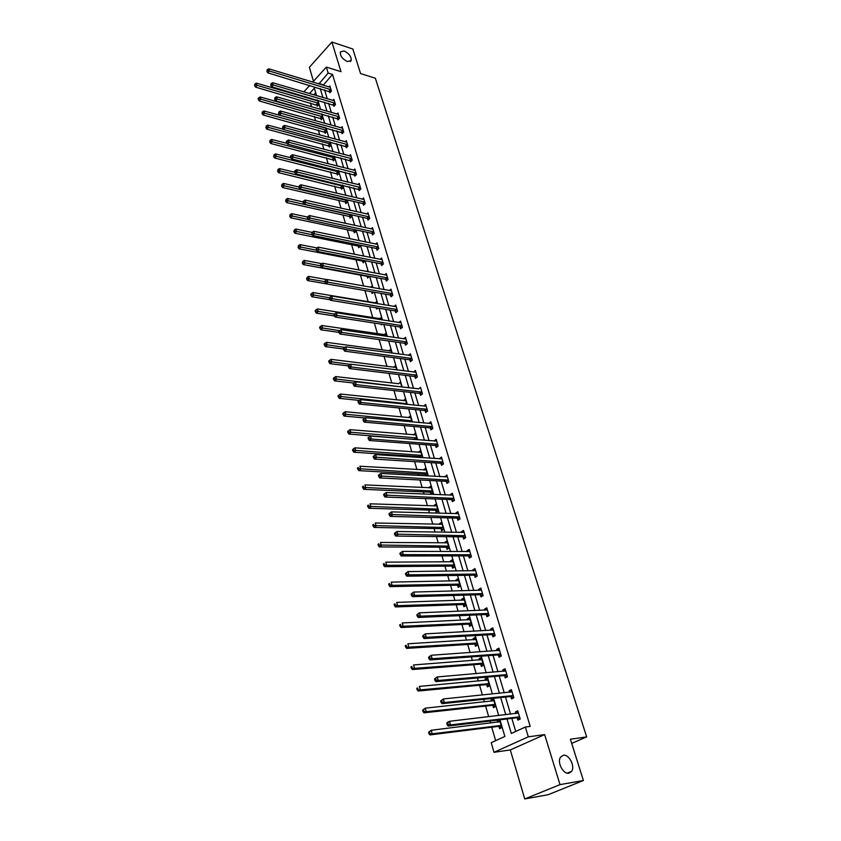 <?xml version="1.0" encoding="UTF-8"?>
<svg xmlns="http://www.w3.org/2000/svg" width="841" height="841" viewBox="0 0 841 841"><rect width="100%" height="100%" fill="white"/><g stroke="black" fill="none" stroke-linecap="round" stroke-linejoin="round"><path stroke-width="1.26" d="M347.417 61.561C342.392 59.049 340.037 55.832 340.342 51.932L344.127 50.975C349.141 53.498 351.485 56.715 351.16 60.594L347.417 61.561M568.905 773.215C563.281 774.603 556.837 762.261 560.527 757.205L563.323 755.281C568.947 753.978 575.328 766.246 571.638 771.323L568.905 773.215M304.831 97.22L304.579 96.358M571.701 743.381L586.671 736.905L375.359 78.255L360.568 73.556L352.831 48.999L331.901 42.05L309.372 67.301L313.483 81.283M586.671 736.905L570.387 739.218L583.402 780.511L548.164 794.703L524.731 798.95L560.011 784.621L544.642 734.603L528.327 736.821L493.993 752.296L491.218 742.698L504.852 736.443L499.964 719.801M544.642 734.603L510.308 749.951L524.731 798.95M510.308 749.951L493.993 752.296M310.455 102.959L311.569 106.818M314.355 116.415L315.627 120.789M318.308 130.029L319.738 134.928M322.313 143.8L323.89 149.235M326.35 157.719L328.095 163.711M330.439 171.806L332.353 178.355M334.581 186.05L336.652 193.178M338.765 200.463L341.015 208.19M343.002 215.044L345.42 223.37M347.291 229.793L349.888 238.739M351.622 244.72L354.408 254.297M356.006 259.827L358.981 270.056M360.453 275.112L363.606 286.003M364.941 290.587L368.2 301.793M369.63 306.723L372.805 317.646M374.371 323.07L377.462 333.698M379.186 339.627L382.182 349.94M384.053 356.384L386.955 366.392M388.984 373.362L391.79 383.044M393.977 390.56L396.689 399.917M399.033 407.98L401.651 416.989M404.164 425.63L406.676 434.282M409.357 443.512L411.764 451.806M413.036 456.179L413.309 457.115M414.613 461.625L416.915 469.551M418.187 473.914L418.639 475.48M419.943 479.98L422.14 487.528M423.401 491.88L424.043 494.098M425.346 498.587L427.428 505.735M428.689 510.088L429.52 512.968M430.823 517.436L432.789 524.185M434.04 528.526L435.081 532.09M436.374 536.547L438.214 542.887M439.465 547.207L440.705 551.475M441.998 555.922L443.712 561.83M444.963 566.14L446.413 571.134M447.706 575.57L449.294 581.036M450.545 585.325L452.206 591.065M453.488 595.481L454.949 600.495M456.19 604.774L458.072 611.27M459.354 615.665L460.679 620.216M461.909 624.485L464.022 631.759M465.294 636.143L466.482 640.222M467.712 644.458L470.066 652.542M471.328 656.916L472.369 660.49M473.599 664.716L476.185 673.63M477.446 677.972L478.34 681.042M479.559 685.257L482.398 695.013M483.649 699.334L484.395 701.888M485.614 706.083L488.695 716.711M489.946 721.01L490.534 723.029M491.743 727.202L495.654 740.658M583.402 780.511L560.011 784.621M315.701 92.762L313.798 94.833M310.76 98.155L310.182 98.786M498.934 726.487L499.575 728.684L501.835 727.623L499.554 719.854M498.377 720.001L497.199 720.558L497.662 722.156M492.784 705.473L493.415 707.638L495.654 706.556L493.299 698.535L491.07 699.628L491.512 701.131M486.718 684.763L487.338 686.897L489.546 685.783L487.223 677.878L485.026 678.992L485.436 680.401M480.726 664.327L481.346 666.44L483.533 665.305L481.241 657.494L479.065 658.64L479.444 659.954M474.829 644.174L475.438 646.256L477.593 645.089L475.333 637.394L473.189 638.571L473.546 639.791M469.005 624.295L469.604 626.345L471.748 625.157L469.509 617.567L467.386 618.766L467.712 619.891M463.265 604.69L463.854 606.708L465.967 605.499L463.769 598.004L461.667 599.223L461.972 600.264M457.599 585.336L458.177 587.333L460.269 586.093L458.103 578.703L456.022 579.943L456.295 580.9M452.006 566.245L452.584 568.211L454.645 566.95L452.5 559.654L450.45 560.926L450.702 561.799M446.487 547.396L447.055 549.341L449.094 548.059L446.981 540.868L444.952 542.151L445.183 542.939M441.041 528.8L441.599 530.724L443.627 529.42L441.536 522.314L439.517 523.628L439.727 524.332M435.659 510.445L436.216 512.337L438.214 511.023L436.164 504.011L434.166 505.336L434.355 505.967M430.361 492.332L430.907 494.203L432.884 492.858L430.855 485.94L429.047 487.843M426.24 475.89L427.617 474.934L425.609 468.101L423.801 469.951M425.115 474.45L425.535 475.859M421.793 457.683L422.424 457.231L420.437 450.492L418.629 452.29M419.943 456.789L420.174 457.567M417.273 439.717L415.328 433.104L413.52 434.85M412.048 421.93L410.292 415.927L408.474 417.63M406.897 404.374L405.309 398.981L403.501 400.621M401.809 387.049L400.39 382.235L398.581 383.832M396.784 369.945L395.533 365.698L393.725 367.244M391.822 353.062L390.739 349.362L388.92 350.844L390.96 351.128M386.923 336.379L385.998 333.236L384.242 334.697M382.087 319.916L381.32 317.299L379.627 318.728M382.087 324.258L381.32 324.91L381.089 324.1M377.315 303.654L376.694 301.551L375.075 302.949M377.882 308.079L376.694 309.099L376.316 307.827M372.595 287.59L372.121 285.993L370.692 287.254M373.688 292.111L372.121 293.488L371.648 291.88M367.139 276.468L367.601 278.056L369.273 276.3M367.938 271.727L367.612 270.623L366.644 271.485M362.681 261.236L363.133 262.812L364.668 260.626M363.333 256.063L363.144 255.433L362.618 255.916M358.266 246.192L358.729 247.748L360.432 246.171L360.127 245.151M353.914 231.317L354.366 232.852L356.048 231.275L355.638 229.866M349.614 216.621L350.056 218.134L351.727 216.547L351.202 214.76M345.357 202.092L345.798 203.596L347.449 201.987L346.818 199.832M341.152 187.732L341.583 189.214L343.223 187.596L342.487 185.083M336.989 173.54L337.42 175.002L339.049 173.372L338.208 170.513M332.878 159.496L333.309 160.946L334.918 159.306L333.972 156.1M328.82 145.619L329.241 147.059L330.828 145.409L329.788 141.866M324.794 131.9L325.215 133.32L326.792 131.659L325.656 127.79M320.82 118.339L321.23 119.737L322.797 118.076L321.567 113.882M316.899 104.925L317.299 106.302L318.855 104.631L317.53 100.132M316.931 99.953L316.353 100.584M507.018 718.96L511.317 733.468L525.373 727.023L530.208 726.403L332.5 74.407L323.207 85.267M324.573 89.84L327.244 98.786M328.6 103.359L331.312 112.463M332.679 117.025L335.433 126.297M336.799 130.86L339.606 140.289M340.962 144.852L343.822 154.439M345.178 159.002L348.09 168.757M349.446 173.32L352.4 183.243M353.756 187.806L356.773 197.898M358.129 202.46L361.188 212.741M362.545 217.293L365.667 227.743M367.012 232.295L370.187 242.944M371.543 247.485L374.771 258.313M376.127 262.855L379.407 273.882M380.763 278.413L384.106 289.63M385.451 294.161L388.857 305.588M390.203 310.108L393.662 321.735M395.007 326.245L398.539 338.082M399.874 342.592L403.47 354.639M404.805 359.139L408.463 371.407M409.798 375.895L413.52 388.384M414.855 392.863L418.65 405.572M419.985 410.051L423.832 422.991M425.168 427.459L429.089 440.642M430.424 445.099L434.419 458.513M435.743 462.96L439.811 476.626M441.136 481.063L445.278 494.981M446.603 499.396L450.818 513.567M452.132 517.982L456.432 532.416M457.746 536.81L462.13 551.517M463.433 555.901L467.901 570.881M469.194 575.244L473.746 590.498M475.039 594.85L479.675 610.398M480.957 614.729L485.678 630.571M486.971 634.881L491.775 651.029M493.057 655.318L497.956 671.77M499.228 676.038L504.222 692.805M505.494 697.063L510.582 714.146M511.843 718.372L515.733 731.439M517.236 717.909L517.898 720.127L520.222 719.044L517.751 710.824L515.438 711.917L515.911 713.515M510.865 696.684L511.528 698.871L513.819 697.757L511.381 689.652L509.099 690.776L509.541 692.269M504.589 675.743L505.241 677.909L507.512 676.763L505.105 668.774L502.844 669.92L503.265 671.318M498.408 655.107L499.039 657.231L501.289 656.064L498.913 648.18L496.684 649.357L497.073 650.65M492.3 634.745L492.931 636.847L495.149 635.649L492.815 627.88L490.608 629.079L490.965 630.277M486.287 614.666L486.907 616.737L489.094 615.517L486.792 607.854L484.605 609.084L484.942 610.188M480.348 594.86L480.957 596.91L483.123 595.659L480.852 588.101L478.697 589.352L479.002 590.361M474.492 575.328L475.091 577.347L477.236 576.074L474.997 568.611L472.863 569.883L473.136 570.818M468.71 556.048L469.31 558.046L471.433 556.753L469.215 549.383L467.102 550.687L467.354 551.528M463.013 537.031L463.601 538.997L465.693 537.683L463.517 530.419L461.425 531.743L461.646 532.5M457.388 518.266L457.967 520.211L460.038 518.876L457.882 511.706L455.822 513.042L456.022 513.725M451.838 499.754L452.405 501.667L454.455 500.311L452.332 493.236L450.292 494.592L450.471 495.191M446.35 481.483L446.918 483.365L448.947 481.988L446.855 475.007L444.984 476.91M440.947 463.444L441.504 465.304L443.512 463.906L441.441 457.02L439.57 458.86M435.606 445.635L436.164 447.475L438.15 446.056L436.101 439.254L434.229 441.041M430.34 428.058L430.886 429.877L432.852 428.437L430.834 421.73L428.963 423.454M425.136 410.702L425.672 412.5L427.617 411.049L425.63 404.416L423.759 406.098M420.006 393.577L420.532 395.344L422.455 393.872L420.489 387.333L418.618 388.963M414.928 376.663L415.454 378.408L417.357 376.926L415.422 370.46L413.551 372.037M409.924 359.948L410.44 361.672L412.332 360.179L410.408 353.798L408.526 355.301L410.681 355.596M404.984 343.454L405.488 345.157L407.359 343.643L405.457 337.336L403.638 338.828M400.095 327.16L400.6 328.842L402.45 327.317L400.579 321.094L398.834 322.545M395.27 311.065L395.764 312.726L397.593 311.191L395.743 305.041L394.072 306.46M390.508 295.17L390.991 296.81L392.81 295.254L390.981 289.178L389.372 290.576M385.798 279.464L386.282 281.094L388.079 279.517L386.271 273.514L384.726 274.881M381.141 263.958L381.625 265.556L383.401 263.969L381.614 258.04L380.132 259.375M376.547 248.631L377.02 250.208L378.786 248.61L377.02 242.755L375.591 244.058M372.006 233.483L372.479 235.038L374.224 233.43L372.479 227.648L371.102 228.92M367.528 218.513L367.99 220.058L369.714 218.439L367.99 212.72L366.665 213.971M363.091 203.722L363.543 205.246L365.257 203.617L363.554 197.961L362.271 199.191M358.708 189.109L359.16 190.613L360.852 188.973L359.17 183.391L357.94 184.589M354.376 174.665L354.828 176.147L356.5 174.497L354.839 168.978L353.651 170.155M350.098 160.379L350.539 161.85L352.2 160.189L350.56 154.733L349.404 155.9M345.861 146.26L346.303 147.722L347.943 146.05L346.324 140.657L345.209 141.793M341.677 132.31L342.108 133.751L343.738 132.069L342.14 126.739L341.057 127.853M337.546 118.518L337.977 119.937L339.585 118.245L337.998 112.978L336.957 114.082M333.457 104.873L333.877 106.281L335.475 104.578L333.909 99.364L332.899 100.457M329.409 91.396L329.83 92.783L331.417 91.07L329.872 85.919L328.884 86.98M312.747 82.103L326.35 67.08L341.004 71.685L331.901 42.05M326.35 67.08L328.148 73.051L318.876 83.963M332.5 74.407L328.148 73.051M525.373 727.023L528.327 736.821M303.864 91.911L309.761 85.404M316.552 95.643L314.355 88.2L309.467 93.561M306.439 96.894L305.861 97.524M498.713 715.533L493.646 698.293M492.384 694.004L487.412 677.089M486.151 672.779L481.273 656.18M480.001 651.849L475.207 635.565M473.935 631.213L469.236 615.244M467.953 610.871L463.349 595.186M462.056 590.803L457.536 575.412M456.243 571.018L451.806 555.912M450.503 551.496L446.15 536.674M444.847 532.237L440.568 517.688M439.265 513.241L435.07 498.955M433.756 494.497L429.635 480.474M428.321 476.006L424.274 462.235M422.96 457.756L418.986 444.237M417.662 439.748L413.761 426.471M412.447 421.961L408.61 408.926M407.286 404.416L403.522 391.612M402.198 387.091L398.497 374.518M397.173 369.998L393.546 357.646M392.211 353.115L388.647 340.983M387.312 336.442L383.811 324.521M382.476 319.979L379.028 308.269M377.693 303.717L374.319 292.216M372.973 287.664L369.662 276.363M368.316 271.801L365.057 260.699M363.711 256.137L360.505 245.236M359.16 240.663L356.016 229.95M354.671 225.367L351.58 214.844M350.234 210.261L347.196 199.927M345.851 195.343L342.855 185.178M341.509 180.594L338.576 170.607M337.23 166.013L334.34 156.205M332.994 151.611L330.166 141.971M328.81 137.377L326.024 127.895M324.679 123.301L321.935 113.987M320.589 109.393L317.898 100.237M320.232 88.536L322.891 97.514M324.248 102.087L326.949 111.212M328.305 115.795L331.06 125.078M332.416 129.651L335.212 139.101M336.568 143.674L339.417 153.283M340.773 157.856L343.664 167.643M345.02 172.216L347.974 182.161M349.32 186.734L352.326 196.857M353.672 201.43L356.731 211.732M358.087 216.295L361.188 226.776M362.545 231.338L365.698 242.008M367.054 246.571L370.271 257.43M371.617 261.982L374.897 273.031M376.242 277.583L379.575 288.831M380.92 293.372L384.316 304.82M385.662 309.362L389.11 321.02M390.455 325.551L393.966 337.409M395.312 341.94L398.886 354.019M400.221 358.529L403.869 370.828M405.204 375.338L408.915 387.859M410.25 392.358L414.024 405.11M415.359 409.599L419.196 422.581M420.532 427.06L424.442 440.274M425.767 444.742L429.762 458.208M431.076 462.666L435.144 476.374M436.458 480.821L440.589 494.781M441.914 499.218L446.119 513.441M447.433 517.867L451.722 532.342M453.026 536.758L457.399 551.507M458.702 555.901L463.16 570.934M464.453 575.318L468.994 590.624M470.287 594.986L474.902 610.587M476.195 614.939L480.905 630.834M482.187 635.165L486.981 651.365M488.264 655.675L493.152 672.18M494.424 676.469L499.407 693.289M500.679 697.557L505.756 714.703M323.049 84.731L318.718 83.417M517.993 711.623L515.438 711.917M499.67 720.253L497.199 720.558M493.541 699.376L491.07 699.628M511.643 690.514L509.099 690.776M487.496 678.771L485.026 678.992M505.388 669.709L502.844 669.92M481.525 658.461L479.065 658.64M499.218 649.178L496.684 649.357M475.638 638.424L473.189 638.571M493.131 628.942L490.608 629.079M469.835 618.65L467.386 618.766M487.128 608.979L484.605 609.084M464.106 599.149L461.667 599.223M481.21 589.289L478.697 589.352M458.45 579.901L456.022 579.943M475.365 569.862L472.863 569.883M452.868 560.915L450.45 560.926M469.604 550.697L467.102 550.687M447.37 542.172L444.952 542.151M463.917 531.775L461.425 531.743M441.935 523.67L439.517 523.628M458.313 513.115L455.822 513.042M436.574 505.42L434.166 505.336M452.773 494.697L450.292 494.592M431.275 487.391L428.878 487.286M447.307 476.521L444.826 476.384M426.051 469.604L423.664 469.467M441.914 458.576L439.444 458.419M420.899 452.038L418.503 451.869M436.584 440.873L434.124 440.673M415.801 434.702L413.425 434.503M431.328 423.38L428.878 423.16M410.765 417.578L408.4 417.346M426.145 406.119L423.685 405.877M405.804 400.663L403.438 400.411M421.93 392.106L356.248 384.642L355.459 381.793L418.576 388.805M334.066 377.714L333.33 378.334L333.635 379.438L334.371 378.828L334.066 377.714L335.696 376.579L398.539 383.685M415.853 372.237L413.52 371.943M396.037 367.401L393.704 367.17M446.792 723.344L447.191 724.784L448.116 724.332L447.717 722.892L446.792 723.344L447.181 722.44L449.493 721.305L518.413 713.042M447.717 722.892L449.493 721.305L450.492 724.921L448.179 726.046L516.679 717.793L520.201 719.055M519.559 716.826L450.492 724.921L448.116 724.332M516.984 713.389L518.214 712.369M447.191 724.784L448.179 726.046M500.09 721.683L431.233 730.261L432.19 733.836L429.94 734.929L498.377 726.372L501.825 727.581M499.901 721.031L498.692 722.03M429.846 733.257L429.467 731.838L428.563 732.269L428.952 733.699L432.19 733.836L501.194 725.426M428.563 732.269L431.233 730.261L429.467 731.838M429.94 734.929L428.952 733.699M440.621 700.984L441.02 702.414L441.935 701.951L441.536 700.521L440.621 700.984L443.312 698.966L512.043 691.828M441.536 700.521L443.312 698.966L444.29 702.519L442.009 703.686L510.319 696.558L513.725 697.809M513.168 695.56L444.29 702.519L441.935 701.951M510.76 692.143L511.864 691.249M441.02 702.414L442.009 703.686M434.545 678.96L434.934 680.369L435.838 679.885L435.449 678.487L434.545 678.96L437.215 676.952L505.756 670.918M435.449 678.487L437.215 676.952L438.182 680.464L435.922 681.652L504.043 675.617L507.333 676.858M506.86 674.608L438.182 680.464L435.838 679.885M504.621 671.202L505.609 670.435M434.934 680.369L435.922 681.652M493.93 700.7L425.262 708.175L426.208 711.696L423.99 712.821L492.227 705.357L495.622 706.577M493.772 700.143L492.679 701.016M423.885 711.118L423.507 709.72L422.613 710.172L422.991 711.57L426.208 711.696L495.013 704.39M422.613 710.172L425.262 708.175L423.507 709.72M423.99 712.821L422.991 711.57M487.854 680.001L419.386 686.403L420.321 689.872L418.124 691.029L486.161 684.637L489.441 685.846M487.717 679.539L486.739 680.285M418.009 689.305L417.63 687.917L416.758 688.38L417.125 689.767L420.321 689.872L488.926 683.649M416.758 688.38L417.63 687.917M418.124 691.029L417.125 689.767M428.563 657.252L428.942 658.64L429.835 658.146L429.457 656.768L428.563 657.252L431.202 655.265L499.554 650.303M429.457 656.768L431.202 655.265L432.158 658.724L429.93 659.943L497.851 654.971L501.047 656.19M500.647 653.93L432.158 658.724L429.835 658.146M498.566 650.545L499.438 649.904M428.942 658.64L429.93 659.943M422.655 635.87L423.034 637.226L423.917 636.732L423.538 635.365L422.655 635.87L425.283 633.893L493.446 629.972M423.538 635.365L425.283 633.893L426.229 637.299L424.022 638.55L491.754 634.608L494.844 635.817M494.519 633.546L426.229 637.299L423.917 636.732M492.595 630.193L493.341 629.646M423.034 637.226L424.022 638.55M416.842 614.782L417.21 616.127L418.082 615.612L417.714 614.266L416.842 614.782L419.449 612.826L487.412 609.914M417.714 614.266L419.449 612.826L420.374 616.18L418.198 617.462L485.741 614.519L488.737 615.717M488.474 613.446L420.374 616.18L418.082 615.612M486.708 610.114L487.338 609.672M417.21 616.127L418.198 617.462M481.861 659.596L413.583 664.947L414.508 668.364L412.342 669.552L480.179 664.201L483.354 665.389M481.746 659.207L480.884 659.849M412.216 667.807L411.848 666.44L410.976 666.913L411.344 668.28L414.508 668.364L482.913 663.192M410.976 666.913L411.848 666.44M412.342 669.552L411.344 668.28M475.943 639.465L407.874 643.796L408.789 647.171L406.634 648.379L474.282 644.038L477.362 645.226M475.859 639.16L475.112 639.686M406.508 646.603L406.14 645.257L405.288 645.751L405.646 647.097L408.789 647.171L476.984 643.008M405.288 645.751L406.14 645.257M406.634 648.379L405.646 647.097M470.108 619.607L402.24 622.95L403.144 626.272L401.02 627.512L468.458 624.159L471.454 625.326M470.045 619.375L469.425 619.817M400.873 625.715L400.516 624.379L399.675 624.884L400.032 626.209L403.144 626.272L471.139 623.107M399.675 624.884L400.516 624.379M401.02 627.512L400.032 626.209M464.358 600.022L396.689 602.398L397.572 605.667L395.48 606.939L462.718 604.542L465.62 605.699M395.323 605.11L394.976 603.806L394.135 604.311L394.492 605.625L395.323 605.11L397.572 605.667L465.378 603.47M394.135 604.311L394.976 603.806M395.48 606.939L394.492 605.625M458.681 580.689L391.212 582.13L392.085 585.357L390.014 586.65L457.052 585.178L459.88 586.324M389.856 584.8L389.509 583.507L388.679 584.032L389.026 585.325L389.856 584.8L392.085 585.357L459.68 584.096M388.679 584.032L389.509 583.507M390.014 586.65L389.026 585.325M452.868 561.746L385.819 562.145L386.681 565.331L384.631 566.645L451.47 566.088L454.214 567.223M384.463 564.774L384.116 563.502L383.296 564.027L383.643 565.31L384.463 564.774L386.681 565.331L454.066 564.984M383.296 564.027L384.116 563.502M384.631 566.645L383.643 565.31M447.549 542.802L380.489 542.434L381.341 545.578L379.312 546.913L445.951 547.239L448.621 548.364M379.144 545.021L378.797 543.77L377.987 544.306L378.324 545.567L379.144 545.021L448.526 546.114M377.987 544.306L378.797 543.77M379.312 546.913L378.324 545.567M442.093 524.227L375.244 522.997L376.085 526.088L374.077 527.454L440.505 528.642L443.112 529.746M373.888 525.541L373.562 524.311L372.752 524.858L373.089 526.088L373.888 525.541L443.06 527.496M372.752 524.858L373.562 524.311M374.077 527.454L373.089 526.088M436.71 505.893L370.061 503.822L370.892 506.871L368.905 508.258L435.133 510.277L437.667 511.381M368.715 506.335L368.39 505.105L367.591 505.662L367.927 506.892L368.715 506.335L437.667 509.131M367.591 505.662L368.39 505.105M368.905 508.258L367.927 506.892M431.401 487.801L364.952 484.9L365.772 487.917L363.806 489.325L429.825 492.164L432.306 493.246M363.606 487.381L363.28 486.172L362.503 486.739L362.828 487.938L363.606 487.381L432.337 490.986M362.503 486.739L363.28 486.172M363.806 489.325L362.828 487.938M426.156 469.94L359.916 466.24L360.715 469.215L358.781 470.645L424.589 474.271L427.007 475.354M358.571 468.679L358.255 467.491L357.478 468.059L357.793 469.246L358.571 468.679L427.081 473.084M357.478 468.059L358.255 467.491M358.781 470.645L357.793 469.246M420.973 452.3L354.944 447.832L355.732 450.765L353.819 452.216L419.428 456.61L421.772 457.672M353.598 450.229L353.283 449.052L352.516 449.641L352.831 450.808L353.598 450.229L421.888 455.412M353.283 449.052L354.944 447.832M353.819 452.216L352.831 450.808M415.853 434.892L350.035 429.667L350.813 432.558L348.92 434.03L415.233 439.549M348.7 432.022L348.384 430.865L347.627 431.454L347.943 432.61L348.7 432.022L416.758 437.961M348.384 430.865L350.035 429.667M348.92 434.03L347.943 432.61M410.807 417.704L345.188 411.733L345.966 414.592L344.085 416.074L365.057 417.966M343.853 414.056L343.548 412.92L342.802 413.509L343.107 414.655L343.853 414.056L411.701 420.731M343.548 412.92L345.188 411.733M344.085 416.074L343.107 414.655M405.825 400.726L340.416 394.04L341.173 396.857L339.312 398.361L359.338 400.4M339.081 396.332L338.776 395.207L338.04 395.806L338.345 396.931L339.081 396.332L406.697 403.722M338.776 395.207L340.416 394.04M339.312 398.361L338.345 396.931M335.696 376.579L336.442 379.354L334.602 380.878L353.735 383.033M334.371 378.828L401.767 386.913M334.602 380.878L333.635 379.438M395.922 367.454L331.039 359.338L331.775 362.082L329.956 363.627L348.29 365.888M329.714 361.556L329.42 360.463L328.694 361.073L328.989 362.177L329.714 361.556L350.298 364.384M329.42 360.463L331.039 359.338M329.956 363.627L328.989 362.177M391.233 351.054L326.445 342.319L327.17 345.031L325.372 346.587L343.517 349.015M325.12 344.505L324.826 343.422L324.111 344.053L324.405 345.136L325.12 344.505L344.894 347.428M324.826 343.422L326.445 342.319M325.372 346.587L324.405 345.136M386.492 334.897L321.903 325.52L322.629 328.2L320.841 329.767L338.934 332.384M320.589 327.675L320.295 326.602L319.591 327.233L319.874 328.305L320.589 327.675L339.564 330.66M320.295 326.602L321.903 325.52M320.841 329.767L319.874 328.305M411.112 593.998L411.47 595.323L412.332 594.808L411.974 593.483L411.112 593.998L413.698 592.064L481.462 590.13M411.974 593.483L413.698 592.064L414.613 595.365L412.458 596.668L479.801 594.713L482.713 595.901M482.513 593.62L414.613 595.365L412.332 594.808M411.47 595.323L412.458 596.668M405.457 573.52L405.814 574.823L406.666 574.287L406.308 572.984L405.457 573.52L408.032 571.586L475.596 570.618M406.308 572.984L408.032 571.586L408.936 574.845L406.802 576.18L473.946 575.17L476.784 576.348M476.637 574.056L408.936 574.845L406.666 574.287M405.814 574.823L406.802 576.18M399.885 553.315L400.242 554.608L401.083 554.061L400.726 552.779L399.885 553.315L402.44 551.402L469.604 551.486M400.726 552.779L402.44 551.402L403.333 554.618L401.22 555.975L468.174 555.89L470.928 557.057M470.834 554.766L403.333 554.618L401.083 554.061M400.242 554.608L401.22 555.975M394.387 533.404L394.744 534.676L395.575 534.119L395.217 532.847L394.387 533.404L396.931 531.501L464.095 532.374M395.217 532.847L396.931 531.501L397.804 534.676L395.722 536.053L462.476 536.873L465.157 538.019M465.105 535.717L395.575 534.119M394.744 534.676L395.722 536.053M388.973 513.767L389.32 515.018L390.14 514.45L389.793 513.199L388.973 513.767L391.486 511.885L458.461 513.63M389.793 513.199L391.486 511.885L392.358 515.007L390.298 516.406L456.852 518.098L459.47 519.244M459.459 516.931L390.14 514.45M389.32 515.018L390.298 516.406M383.633 494.403L383.969 495.633L384.779 495.065L384.442 493.825L383.633 494.403L386.135 492.532L452.9 495.139M384.442 493.825L386.135 492.532L386.986 495.612L384.947 497.031L451.302 499.575L453.856 500.71M453.888 498.398L384.779 495.065M383.969 495.633L384.947 497.031M378.355 475.291L378.692 476.511L379.501 475.932L379.165 474.713L378.355 475.291L380.847 473.441L447.412 476.889M379.165 474.713L380.847 473.441L381.688 476.479L379.669 477.93L445.825 481.304L448.316 482.419M448.379 480.106L379.501 475.932M378.692 476.511L379.669 477.93M373.162 456.453L373.488 457.651L374.287 457.062L373.951 455.864L373.162 456.453L375.633 454.613L441.998 458.871M373.951 455.864L375.633 454.613L376.463 457.609L374.466 459.081L440.421 463.254L442.85 464.369M442.955 462.045L374.287 457.062M373.488 457.651L374.466 459.081M437.593 444.216L371.301 439.002L370.482 436.037L436.658 441.083M437.457 446.55L435.081 445.446L369.336 440.484L371.301 439.002L369.146 438.455L368.821 437.267L368.032 437.867L368.358 439.055L369.146 438.455M368.358 439.055L369.336 440.484M370.482 436.037L368.821 437.267M432.306 426.629L366.213 420.637L365.404 417.714L431.38 423.538M432.137 428.963L429.814 427.869L364.269 422.14L366.213 420.637L364.069 420.09L363.754 418.923L362.976 419.533L363.291 420.7L364.069 420.09M363.291 420.7L364.269 422.14M365.404 417.714L363.754 418.923M427.081 409.262L361.199 402.513L360.4 399.633L426.166 406.203M426.892 411.596L424.61 410.513L359.275 404.037L361.199 402.513L359.065 401.977L358.75 400.821L357.982 401.441L358.298 402.587L359.065 401.977M358.298 402.587L359.275 404.037M360.4 399.633L358.75 400.821M421.709 394.45L419.48 393.378L354.345 386.187L356.248 384.642L354.135 384.106L353.819 382.96L353.052 383.58L353.367 384.715L354.135 384.106M353.367 384.715L354.345 386.187M355.459 381.793L353.819 382.96M416.831 375.17L351.359 366.991L350.581 364.185L415.938 372.195M416.589 377.525L414.413 376.463L349.478 368.558L351.359 366.991L349.257 366.466L348.952 365.341L348.195 365.961L348.5 367.086L349.257 366.466M348.5 367.086L349.478 368.558M350.581 364.185L348.952 365.341M411.806 358.455L346.534 349.583L345.767 346.818L410.923 355.512M411.543 360.8L409.409 359.748L344.673 351.16L346.534 349.583L344.453 349.057L344.148 347.943L343.401 348.573L343.706 349.688L344.453 349.057M343.706 349.688L344.673 351.16M345.767 346.818L344.148 347.943M406.844 341.94L341.782 332.395L341.025 329.661L405.972 339.039M406.55 344.295L404.458 343.254L339.932 333.993L341.782 332.395L339.701 331.869L339.396 330.776L338.66 331.417L338.965 332.51L339.701 331.869M338.965 332.51L339.932 333.993M341.025 329.661L339.396 330.776M401.945 325.635L337.083 315.438L336.337 312.736L401.083 322.765M401.63 327.99L399.58 326.949L335.254 317.046L337.083 315.438L335.012 314.912L334.718 313.83L333.993 314.471L334.287 315.554L335.012 314.912M334.287 315.554L335.254 317.046M336.337 312.736L334.718 313.83M397.099 309.53L332.437 298.692L331.701 296.021L396.248 306.692M396.773 311.885L394.755 310.855L330.639 300.321L332.437 298.692L330.387 298.166L330.093 297.094L329.378 297.756L329.672 298.818L330.387 298.166M329.672 298.818L330.639 300.321M331.701 296.021L330.093 297.094M392.316 293.614L327.864 282.155L327.138 279.527L391.475 290.818M391.969 295.979L389.993 294.96L326.077 283.795L327.864 282.155L325.824 281.64L325.53 280.579L324.815 281.241L325.11 282.292L325.824 281.64M325.11 282.292L326.077 283.795L307.596 280.568L306.629 279.086L307.049 277.414L306.629 279.086M327.138 279.527L325.53 280.579M387.585 277.898L323.343 265.83L322.618 263.233L386.755 275.133M387.228 280.263L385.283 279.254L321.567 267.491L323.343 265.83L321.315 265.314L321.031 264.274L320.326 264.936L320.61 265.977L321.315 265.314M320.61 265.977L321.567 267.491M322.618 263.233L321.031 264.274M382.918 262.371L318.876 249.714L318.171 247.149L382.098 259.638M382.539 264.736L380.637 263.738L317.12 251.385L318.876 249.714L316.868 249.199L316.584 248.179L316.163 249.872L316.868 249.199M316.163 249.872L317.12 251.385M318.171 247.149L316.584 248.179M381.803 318.939L317.425 308.931L318.14 311.569L316.374 313.167L334.56 315.974M316.111 311.054L315.827 310.003L315.123 310.634L315.407 311.696L316.111 311.054L334.403 314.114M315.827 310.003L317.425 308.931M316.374 313.167L315.407 311.696M377.104 307.953L377.672 308.258M377.167 303.17L312.999 292.552L313.704 295.159L311.958 296.768L330.292 299.785M311.685 294.644L311.412 293.604L310.707 294.245L310.991 295.286L311.685 294.644L329.378 297.767M311.412 293.604L312.999 292.552M311.958 296.768L310.991 295.286M371.196 291.68L373.068 292.657M326.981 279.632L308.626 276.374L309.33 278.96L324.952 281.703M307.322 278.445L309.33 278.96L307.596 280.568M307.049 277.414L308.626 276.374M321.924 263.696L304.316 260.405L304.999 262.949L303.296 264.579L366.634 276.247L368.526 277.236M303.012 262.445L302.739 261.425L302.329 263.096L303.012 262.445L320.568 265.84M302.739 261.425L304.316 260.405M303.296 264.579L302.329 263.096M378.303 247.033L314.471 233.798L313.767 231.275L377.493 244.332M377.914 249.399L376.043 248.4L312.736 235.491L314.471 233.798L312.474 233.283L312.19 232.274L311.78 233.966L312.474 233.283M311.78 233.966L312.736 235.491M313.767 231.275L312.19 232.274M373.751 231.874L310.119 218.082L309.425 215.58L372.952 229.204M373.341 234.24L371.512 233.251L308.395 219.785L310.119 218.082L308.132 217.577L307.848 216.568L307.438 218.25L308.132 217.577M307.438 218.25L308.395 219.785M309.425 215.58L307.848 216.568M369.252 216.894L305.819 202.565L305.136 200.095L368.453 214.255M368.831 219.27L367.023 218.282L304.116 204.268L305.819 202.565L303.843 202.05L303.569 201.062L302.886 201.745L303.159 202.734L303.843 202.05M303.159 202.734L304.116 204.268M305.136 200.095L303.569 201.062M364.794 202.092L301.572 187.228L300.899 184.789L364.016 199.485M364.363 204.468L362.587 203.49L299.89 188.952L301.572 187.228L299.606 186.723L299.333 185.745L298.933 187.417L299.606 186.723M298.933 187.417L299.89 188.952M300.899 184.789L299.333 185.745M360.4 187.459L297.378 172.09L296.705 169.672L359.622 184.894M359.959 189.845L295.706 173.824L297.378 172.09L295.422 171.585L295.159 170.618L294.487 171.312L294.76 172.279L295.422 171.585M294.76 172.279L295.706 173.824M296.705 169.672L295.159 170.618M356.048 173.004L293.236 157.12L292.573 154.744L355.291 170.46M355.596 175.391L291.585 158.865L293.236 157.12L291.291 156.626L291.028 155.669L290.366 156.363L290.629 157.32L291.291 156.626M290.629 157.32L291.585 158.865M292.573 154.744L291.028 155.669M351.759 158.718L289.136 142.339L288.484 139.995L351.002 156.205M351.296 161.094L287.506 144.105L289.136 142.339L287.212 141.845L286.949 140.899L286.297 141.603L286.56 142.549L287.212 141.845M286.56 142.549L287.506 144.105M288.484 139.995L286.949 140.899M347.512 144.589L285.088 127.737L284.447 125.414L346.765 142.108M347.039 146.975L283.47 129.503L285.088 127.737L283.175 127.243L282.923 126.308L282.523 127.948L283.175 127.243M282.523 127.948L283.47 129.503M284.447 125.414L282.923 126.308M316.941 247.948L300.058 244.626L300.731 247.138L299.039 248.789L362.177 261.025L364.037 262.003M298.755 246.634L298.481 245.625L298.082 247.296L298.755 246.634L316.374 250.187M298.481 245.625L300.058 244.626M299.039 248.789L298.082 247.296M312.074 232.389L295.843 229.046L296.516 231.527L294.834 233.188L357.772 245.971L359.601 246.939M294.55 231.023L294.287 230.035L293.877 231.685L294.55 231.023L312.274 234.755M294.287 230.035L295.843 229.046M294.834 233.188L293.877 231.685M307.385 217.031L291.69 213.656L292.353 216.105L290.692 217.777L353.42 231.096L355.207 232.063M290.397 215.601L290.134 214.623L289.735 216.274L290.397 215.601L308.216 219.501M290.134 214.623L291.69 213.656M290.692 217.777L289.735 216.274M302.928 201.893L287.58 198.444L288.232 200.873L286.592 202.555L349.11 216.4L350.876 217.356M286.297 200.368L286.035 199.401L285.635 201.041L286.297 200.368L351.275 215.023M286.035 199.401L287.58 198.444M286.592 202.555L285.635 201.041M298.818 186.986L283.522 183.422L284.174 185.819L282.544 187.511L344.863 201.861L346.597 202.818M282.24 185.325L281.977 184.368L281.588 185.998L282.24 185.325L347.007 200.484M281.977 184.368L283.522 183.422M282.544 187.511L281.588 185.998M294.76 172.268L279.517 168.589L280.148 170.954L278.539 172.657L342.361 188.447M278.234 170.45L277.982 169.504L277.593 171.133L278.234 170.45L342.781 186.113M277.982 169.504L279.517 168.589M278.539 172.657L277.593 171.133M290.902 157.761L275.554 153.924L276.184 156.258L274.587 157.971L338.177 174.234M274.271 155.764L274.029 154.828L273.64 156.447L274.271 155.764L338.618 171.911M274.029 154.828L275.554 153.924M274.587 157.971L273.64 156.447M287.096 143.422L271.632 139.427L272.263 141.74L270.676 143.464L334.045 160.189M270.36 141.246L270.119 140.321L269.73 141.94L270.36 141.246L334.487 157.866M270.119 140.321L271.632 139.427M270.676 143.464L269.73 141.94M343.307 130.628L281.094 113.314L280.463 111.012L342.571 128.168M342.834 133.015L279.496 115.091L281.094 113.314L279.191 112.81L278.939 111.895L278.55 113.524L279.191 112.81M278.55 113.524L279.496 115.091M280.463 111.012L278.939 111.895M283.322 129.262L267.774 125.109L268.384 127.39L266.818 129.125L329.956 146.313M266.502 126.896L266.25 125.992L265.872 127.601L266.502 126.896L330.408 143.979M266.25 125.992L267.774 125.109M266.818 129.125L265.872 127.601M339.154 116.825L277.152 99.049L276.521 96.778L338.429 114.397M338.671 119.212L275.554 100.836L277.152 99.049L275.249 98.555L274.996 97.651L274.618 99.27L275.249 98.555M274.618 99.27L275.554 100.836M276.521 96.778L274.996 97.651M325.667 127.832L263.948 110.959L264.558 113.209L263.002 114.954L325.919 132.584M262.686 112.726L262.434 111.821L262.056 113.419L262.686 112.726L264.558 113.209L326.382 130.25M262.434 111.821L263.948 110.959M263.002 114.954L262.056 113.419M335.054 103.17L273.241 84.962L272.621 82.723L334.329 100.773M334.56 105.556L271.675 86.76L273.241 84.962L271.359 84.468L271.117 83.574L270.728 85.193L271.359 84.468M270.728 85.193L271.675 86.76M272.621 82.723L271.117 83.574M321.683 114.281L260.163 96.967L260.773 99.196L259.228 100.952L321.924 119.002M258.902 98.712L258.671 97.819L258.05 98.523L258.292 99.417L258.902 98.712L260.773 99.196L322.387 116.668M258.671 97.819L260.163 96.967M259.228 100.952L258.292 99.417M330.997 89.682L269.383 71.033L268.773 68.825L330.282 87.306M330.492 92.068L267.827 72.841L269.383 71.033L267.512 70.549L267.27 69.656L266.891 71.275L267.512 70.549M266.891 71.275L267.827 72.841M268.773 68.825L267.27 69.656M317.751 100.878L256.431 83.143L257.031 85.34L255.506 87.107L317.972 105.577M255.18 84.857L254.939 83.974L254.571 85.572L255.18 84.857L257.031 85.34L318.445 103.243M254.939 83.974L256.431 83.143M255.506 87.107L254.571 85.572M519.391 716.763L517.068 717.846M519.002 716.7L516.679 717.793M498.377 726.372L500.637 725.31M498.766 726.424L501.026 725.363M512.999 695.496L510.708 696.611M512.611 695.433L510.319 696.558M506.702 674.535L504.432 675.68M506.314 674.471L504.043 675.617M492.227 705.357L494.466 704.274M492.616 705.41L494.855 704.327M486.161 684.637L488.369 683.523M486.55 684.7L488.758 683.586M500.479 653.867L498.24 655.034M500.101 653.793L497.851 654.971M494.361 633.483L492.143 634.682M493.972 633.41L491.754 634.608M488.316 613.373L486.119 614.603M487.927 613.299L485.741 614.519M480.179 664.201L482.366 663.055M480.568 664.264L482.755 663.128M474.282 644.038L476.437 642.871M474.671 644.111L476.826 642.945M468.458 624.159L470.603 622.971M468.847 624.232L470.981 623.044M462.718 604.542L464.831 603.323M463.097 604.616L465.21 603.407M457.052 585.178L459.144 583.948M457.43 585.262L459.522 584.032M451.47 566.088L453.53 564.826M451.848 566.172L453.909 564.91M445.951 547.239L447.99 545.956M446.329 547.323L448.369 546.04M440.505 528.642L442.524 527.339M440.884 528.726L442.902 527.423M435.133 510.277L437.131 508.952M435.501 510.371L437.509 509.057M429.825 492.164L431.801 490.818M430.203 492.258L432.179 490.913M424.589 474.271L426.545 472.905M424.968 474.377L426.923 473.01M419.428 456.61L421.362 455.233M419.796 456.716L421.73 455.338M414.319 439.17L416.232 437.772M414.687 439.286L416.6 437.888M409.609 421.709L411.175 420.542M410.072 421.751L411.543 420.658M405.278 404.216L406.182 403.522M405.73 404.258L406.55 403.638M482.356 593.546L480.179 594.797M481.967 593.462L479.801 594.713M476.469 573.982L474.324 575.255M476.09 573.898L473.946 575.17M470.666 554.692L468.553 555.985M470.287 554.597L468.174 555.89M464.947 535.643L462.855 536.957M464.568 535.559L462.476 536.873M459.302 516.858L457.231 518.193M458.923 516.763L456.852 518.098M453.73 498.324L451.68 499.68M453.352 498.219L451.302 499.575M448.221 480.022L446.193 481.399M447.854 479.927L445.825 481.304M442.797 461.972L440.789 463.359M442.429 461.867L440.421 463.254M437.436 444.143L435.449 445.562M437.068 444.037L435.081 445.446M432.148 426.545L430.182 427.985M431.78 426.44L429.814 427.869M426.923 409.178L424.989 410.629M426.555 409.062L424.61 410.513M421.772 392.032L419.848 393.493M421.404 391.906L419.48 393.378M416.684 375.097L414.781 376.579M416.316 374.97L414.413 376.463M411.659 358.371L409.767 359.874M411.291 358.255L409.409 359.748M406.687 341.856L404.826 343.37M406.329 341.73L404.458 343.254M401.788 325.551L399.938 327.086M401.43 325.425L399.58 326.949M396.941 309.446L395.123 310.991M396.584 309.309L394.755 310.855M392.158 293.53L390.35 295.086M391.801 293.404L389.993 294.96M387.438 277.814L385.651 279.391M387.081 277.677L385.283 279.254M382.771 262.287L380.994 263.874M382.413 262.15L380.637 263.738M378.156 246.949L376.4 248.537M377.798 246.802L376.043 248.4M373.604 231.79L371.859 233.399M373.246 231.643L371.512 233.251M369.094 216.81L367.38 218.429M368.747 216.663L367.023 218.282M364.647 202.008L362.944 203.638M364.3 201.861L362.587 203.49M360.253 187.375L358.56 189.025M359.895 187.228L358.213 188.878M355.901 172.92L354.229 174.571M355.554 172.773L353.882 174.423M351.612 158.623L349.951 160.295M351.265 158.476L349.604 160.147M347.365 144.505L345.725 146.176M347.018 144.347L345.367 146.029M362.177 261.025L362.965 260.3M362.534 261.162L363.386 260.384M357.772 245.971L358.918 244.91M358.119 246.108L359.328 244.994M353.42 231.096L354.891 229.709M353.767 231.233L355.301 229.793M349.11 216.4L350.781 214.802M349.467 216.536L351.128 214.939M344.863 201.861L346.513 200.253M345.209 202.008L346.86 200.4M340.658 187.501L342.298 185.882M341.004 187.648L342.644 186.029M336.495 173.299L338.124 171.669M336.842 173.446L338.471 171.816M332.395 159.264L333.993 157.624M332.731 159.412L334.34 157.772M343.17 130.534L341.541 132.226M342.823 130.387L341.194 132.069M328.326 145.388L329.924 143.737M328.673 145.535L330.261 143.885M339.018 116.731L337.399 118.423M338.671 116.573L337.062 118.276M324.311 131.669L325.887 130.008M324.658 131.816L326.234 130.155M334.907 103.086L333.309 104.789M334.571 102.928L332.973 104.631M320.337 118.097L321.903 116.426M320.684 118.245L322.25 116.584M330.86 89.588L329.273 91.301M330.513 89.43L328.926 91.143M316.416 104.673L317.961 103.001M316.752 104.831L318.308 103.159M571.638 771.323L567.202 773.152M351.16 60.594L350.276 61.551"/></g></svg>
